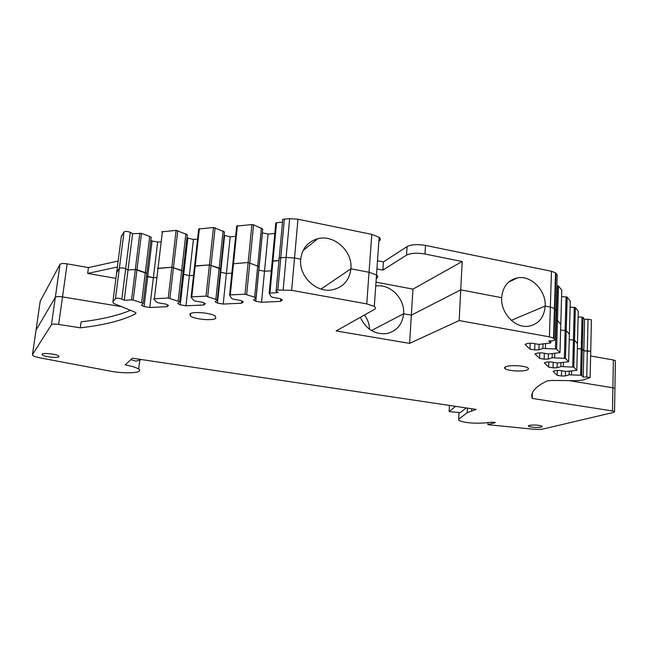 <?xml version="1.0" encoding="UTF-8"?>
<svg xmlns="http://www.w3.org/2000/svg" width="648" height="648" viewBox="0 0 648 648"><rect width="100%" height="100%" fill="white"/><g stroke="black" fill="none" stroke-linecap="round" stroke-linejoin="round"><path stroke-width="0.97" d="M614.92 389.043L614.928 388.444L612.895 387.82L569.26 380.619L612.895 387.82L612.498 410.962L614.547 411.537L613.826 412.339L543.453 428.935C540.724 429.478 537.087 429.543 532.526 429.146L487.92 424.691L488.009 422.601M590.62 355.971L613.364 359.972L612.895 387.82L614.928 388.444L614.547 411.537M591.405 320.306L591.422 319.804L588.036 319.245L587.323 350.787L590.725 351.321L583.832 350.876L582.26 349.078L581.256 348.867L580.624 375.241L581.629 375.435L583.208 377.087L583.832 350.876L582.26 349.078L577.352 348.673L581.256 348.867L582.025 317.164L578.146 316.985M577.473 343.545L576.809 370.356L573.812 367.214L575.343 307.565L578.283 311.324L577.473 343.545L574.468 340.079L569.244 339.649L574.468 340.079L577.473 343.659M569.39 334.206L568.652 361.786L565.469 358.441L567.162 297.092L570.28 301.085L569.39 334.206L566.19 330.529L560.625 330.083L566.19 330.529L569.39 334.336M560.795 324.292L559.977 352.674L556.591 349.118L558.463 285.962L561.775 290.207L560.795 324.292L557.442 320.412L555.83 320.104L557.442 320.412L560.795 324.429M556.114 310.74L554.437 308.456L550.355 307.039L554.437 308.456L556.114 310.74M545.187 306.05L550.355 307.039L545.187 306.05L511.321 320.339L545.187 306.05C544.207 317.447 538.699 324.178 528.655 326.244C515.217 328.512 500.556 313.097 501.657 297.699C502.702 286.7 507.975 280.09 517.46 277.871C531.101 275.068 546.143 290.45 545.187 306.05M550.808 340.856L550.743 342.97L548.791 340.921L552.72 340.799L555.239 339.884L553.538 338.175L549.423 336.847L459.165 320.566L409.585 343.375L411.342 315.171L403.583 313.778L411.342 315.171L460.744 289.859L501.657 297.699L460.744 289.859L462.202 261.533L424.983 254.008C416.964 252.688 410.808 253.068 406.523 255.134L382.879 270.094L376.925 268.944M360.312 317.342C365.974 329.144 374.698 334.579 386.492 333.623L386.492 333.623C396.617 331.306 402.311 324.697 403.583 313.778L371.474 330.561L403.583 313.778C405.016 298.485 389.966 283.427 375.719 286.068M376.261 278.462L376.561 278.267C378.092 277.271 378.068 276.161 376.504 274.946L369.044 272.273L376.504 274.946L379.161 237.265L371.782 234.382L369.044 272.273L350.9 268.799L321.052 289.065L350.9 268.799L369.044 272.273L366.76 303.888L374.293 306.382C375.872 307.508 375.897 308.521 374.374 309.42L336.134 330.95L409.585 343.375M280.722 298.947L280.503 301.377L282.415 300.008L280.252 298.655L272.273 297.246L270.961 296.428L269.187 293.277L278.17 292.515L276.121 291.211C275.408 290.588 275.975 290.191 277.814 290.037L291.641 290.336L294.524 257.985L300.713 259.168C302.171 248.427 307.849 241.615 317.755 238.731C334.125 234.187 352.836 251.303 350.9 268.799C349.483 280.106 343.424 287.096 332.716 289.761L332.708 289.769C316.629 293.455 298.606 276.356 300.713 259.168L294.524 257.985L286.116 257.418L294.524 257.985L297.975 219.226L289.648 218.668L286.116 257.418L280.795 257.75C278.964 257.936 278.397 258.374 279.102 259.054L279.166 259.103M269.965 292.928L272.962 260.966L278.964 260.593L272.192 261.355L272.962 260.966L276.566 222.677L275.797 223.106L272.209 261.193M280.503 301.377L261.541 302.268L264.514 271.237L258.714 270.119L264.514 271.237L271.301 270.84L264.514 271.237L268.07 234.033L262.327 232.851M261.541 302.268L255.798 301.263L253.554 299.935L256.009 298.031L259.054 266.644L248.135 262.513L232.802 263.801L248.135 262.513L259.054 266.644L262.699 229.028L253.579 224.807L251.918 224.564L236.69 226.095L232.826 263.631M241.834 300.996L241.615 303.199L223.204 304.066L226.387 273.472L220.215 272.136L226.387 273.472L231.846 273.148L226.387 273.472L230.21 236.787L224.095 235.362M194.586 265.988L209.417 264.927L220.547 268.977L224.459 231.879L213.467 227.505L198.717 228.995L194.594 265.98M204.071 302.956L203.853 304.973L185.968 305.807L189.354 275.635L182.817 274.128L189.354 275.635L193.541 275.392L189.354 275.635L193.428 239.452L186.956 237.84M157.44 268.296L171.833 267.268L183.149 271.229L187.321 234.649L176.135 230.372L161.838 231.822M167.378 304.844L167.16 306.69L149.777 307.5L144.075 306.553L147.703 276.745L153.365 277.749L156.354 277.571L153.365 277.749L146.489 276.097L147.703 276.745L152.053 240.991L150.863 240.286M144.075 306.553L141.515 305.297L143.143 303.515L146.812 273.424L135.319 269.536L136.955 269.754L141.483 233.377L132.613 233.701L128.029 269.989L135.319 269.536L139.855 233.15M121.281 236.714L124.019 231.919C125.55 231.15 127.64 231.287 130.297 232.349L125.68 268.742C122.99 267.762 120.884 267.624 119.353 268.312C120.884 267.624 122.99 267.762 125.68 268.742L128.029 269.989L135.319 269.536L131.536 299.878L133.188 300.089L136.955 269.754L145.306 272.606L149.728 236.455L141.483 233.377M121.403 235.815L116.762 271.836L119.353 268.312L116.656 272.646M58.652 324.429L62.516 296.906L120.99 306.569L62.516 296.906C58.62 296.363 56.23 296.492 55.339 297.286C56.23 296.492 58.62 296.363 62.516 296.906L67.149 263.858C63.293 263.282 60.912 263.436 60.013 264.327L55.339 297.286L36.013 330.188L55.339 297.286L51.451 324.729C52.334 324.008 54.74 323.911 58.652 324.429L80.303 327.815L81.113 321.837C101.331 319.48 117.758 315.641 130.418 310.327M615.381 361.309L615.389 360.644L613.364 359.972M60.013 264.327L40.217 301.215M67.149 263.858L88.452 267.6L118.147 261.039M130.297 232.349L132.613 233.701M143.143 303.515L141.612 302.754L145.306 272.606L146.812 273.424L151.219 237.346L149.728 236.455M160.639 241.834L157.667 242.044L152.053 240.991M197.583 239.153L193.428 239.452M235.629 236.39L230.21 236.787M274.809 233.547L268.07 234.033M276.566 222.677L282.52 222.215M289.648 218.668L284.367 219.081C282.544 219.299 281.985 219.777 282.674 220.523L279.191 258.09M297.975 219.226L371.782 234.382M379.193 240.926C380.716 239.809 380.7 238.594 379.161 237.265M377.509 260.755L383.446 261.922L407.074 246.596L406.523 255.134M555.239 339.884L557.183 274.841L555.522 272.808L551.472 271.277L425.501 245.414C417.49 244.077 411.35 244.474 407.074 246.596M556.859 285.63L558.414 285.914L556.591 349.118M561.597 296.598L567.121 297.051L565.469 358.441M570.119 307.095L575.303 307.525L573.812 367.214M588.036 319.245L584.569 319.367L583.022 317.39L582.025 317.164M584.569 319.367L583.832 350.876L587.323 350.787L586.724 377.031L590.142 377.541L583.111 380.044L576.509 380.692L551.602 380.433L546.912 381.016C535.126 386.799 530.218 392.591 532.202 398.415L612.498 410.962M459.165 320.566L460.744 289.859L411.342 315.171L412.954 289.121L462.202 261.533M376.002 282.147L412.954 289.121M364.492 314.985C367.675 319.286 369.368 324.057 369.562 329.297M255.798 301.263L262.424 232.916M256.009 298.031L254.664 297.23L261.395 228.08M223.204 304.066L217.469 303.078L224.581 235.686M217.469 303.078L215.12 301.774L217.274 299.911L220.547 268.977L219.154 268.118L223.09 230.947M185.968 305.807L180.249 304.844L187.807 238.375M180.249 304.844L177.787 303.556L179.674 301.741L183.149 271.229L181.691 270.394L185.887 233.742M149.777 307.5L157.667 242.044M88.452 267.6L87.666 273.432L115.919 278.356M87.666 273.432L117.377 267.017M383.446 261.922L382.879 270.094M506.048 366.614C510.503 364.848 524.969 365.691 527.828 367.886C528.987 368.712 528.663 369.441 526.848 370.081C522.199 371.806 508.04 370.948 505.173 368.761C504.047 367.967 504.338 367.254 506.048 366.614M550.743 342.97L538.861 344.396L532.235 343.229L527.901 343.351L525.058 344.42L529.951 349.118L534.673 349.936L538.917 349.831L542.854 348.413L556.543 349.078M291.641 290.336L366.76 303.888M254.664 297.23L244.984 294.184L230.283 294.921L229.57 295.261L231.684 298.347L233.069 299.149L241.032 300.534L243.316 301.855L241.615 303.199M217.274 299.911L206.048 296.136L191.768 296.857L191.111 297.189L193.558 300.21L195.008 300.996L202.954 302.357L205.343 303.653L203.853 304.973M179.674 301.741L168.245 298.031L154.386 298.728L153.787 299.06L156.532 302.025L158.039 302.786L165.969 304.123L168.464 305.402L167.16 306.69M141.612 302.754L133.188 300.089M80.303 327.815C104.174 325.142 122.65 320.444 135.748 313.737L135.716 312.579L134.557 311.98L113.465 303.337L112.89 301.863L115.457 298.655C116.988 298.031 119.111 298.177 121.824 299.093L124.205 300.251L131.536 299.878M467.419 408.11L467.192 412.727L476.167 409.415L132.443 358.206L125.161 364.897L126.546 365.156C132.638 366.363 136.679 367.691 138.68 369.125C144.342 372.989 125.38 374.131 109.609 371.004L40.006 357.858C36.418 357.161 34.028 356.384 32.846 355.533L32.473 354.634L51.451 324.729M467.192 412.727L458.687 419.183L458.873 420.447C464.106 422.658 472.084 423.533 482.8 423.063L492.342 422.221L495.315 422.545L487.92 424.691M586.724 377.031L583.208 377.087M561.605 370.761L561.46 376.018L565.372 375.953L569.114 374.811L580.624 375.241M561.46 376.018L557.191 375.314L553.117 371.401L555.822 370.535L559.807 370.462L565.785 371.466L576.809 370.356M553.23 362.289L553.06 367.845L557.077 367.764L560.885 366.541L573.772 367.181M553.06 367.845L548.654 367.1L544.336 362.945L547.082 362.021L551.173 361.932L557.353 362.993L568.652 361.786M544.336 353.281L544.15 359.17L548.281 359.073L552.145 357.761L565.429 358.409M544.15 359.17L539.59 358.385L534.997 353.97L537.791 352.982L542.003 352.877L548.394 353.986L559.977 352.674M58.952 356.716C58.182 358.336 44.437 356.878 42.323 354.95L42.039 354.245C42.663 352.593 56.603 354.059 58.676 355.995L58.952 356.716M189.864 313.972C192.254 311.186 211.272 312.814 215.306 316.143L215.8 318.29C213.103 321.003 194.473 319.359 190.407 316.038L189.864 313.972M529.246 425.372C534.3 424.732 538.601 425.015 542.141 426.222L541.355 427.137C536.285 427.761 532 427.469 528.501 426.271L529.246 425.372M530.153 343.286L529.951 349.118M276.21 290.328L279.102 259.054C278.397 258.374 278.964 257.936 280.795 257.75L286.116 257.418L283.176 289.761M191.136 297.003L194.57 266.174L209.417 264.927L219.154 268.118L215.865 299.125M157.448 268.483L171.833 267.268L181.691 270.394L178.2 300.964M124.205 300.251L128.029 269.989L125.68 268.742L121.824 299.093M40.281 300.769L35.964 330.585M532.202 398.415L532.34 393.101M591.422 319.804L590.717 351.775M571.544 371.085L571.455 374.771M569.114 374.811L569.203 371.32M565.493 371.417L565.372 375.953M557.329 370.51L557.191 375.314M563.395 362.564L563.29 366.493M560.99 362.815L560.885 366.541M557.223 362.969L557.077 367.764M548.807 361.989L548.654 367.1M554.745 353.5L554.615 357.704M552.266 353.776L552.145 357.761M548.435 353.986L548.281 359.073M539.768 352.933L539.59 358.385M554.55 320.047L554.089 320.023M545.543 343.845L545.397 348.349M542.992 344.145L542.854 348.413M539.104 344.396L538.917 349.831M534.884 343.699L534.673 349.936M466.26 407.94L460.226 412.655L449.129 411.618L449.453 405.437M455.56 406.345L449.129 411.618M141.442 359.543L136.015 361.163L130.896 359.624M581.669 375.467L583.054 317.431M572.727 366.971L574.274 307.282M564.343 358.182L566.052 296.8M555.425 348.843L557.312 285.655M555.96 273.237L553.991 338.54M551.472 271.277L549.423 336.847M425.501 245.414L424.983 254.008M284.367 219.081L277.814 290.037M246.677 294.403L253.579 224.807M244.984 294.184L251.918 224.564M230.283 294.921L237.395 225.674M207.716 296.355L215.12 227.748M206.048 296.136L213.467 227.505M191.768 296.857L199.373 228.59M169.906 298.25L177.771 230.599M168.245 298.031L176.135 230.372M154.386 298.728L162.437 231.417M124.019 231.919L115.457 298.655M269.204 293.131L272.192 261.355M232.802 263.801L229.586 295.091M112.89 301.863L116.762 271.836M135.748 313.737L135.869 312.709M36.021 330.18L32.473 354.634M471.712 408.75L471.623 410.759M459.019 412.541L458.687 419.183M615.389 360.644L614.928 388.444M583.022 317.39L581.629 375.435M555.522 272.808L553.538 338.175M517.46 277.871L508.445 282.245M317.755 238.739L303.118 250.468M505.246 366.962L505.173 368.761M374.293 306.382L376.504 274.946M139.782 360.037L138.68 369.125M590.142 377.541L590.725 351.321M42.46 353.946L42.323 354.95M190.69 313.47L190.407 316.038M528.525 425.623L528.501 426.271"/></g></svg>
